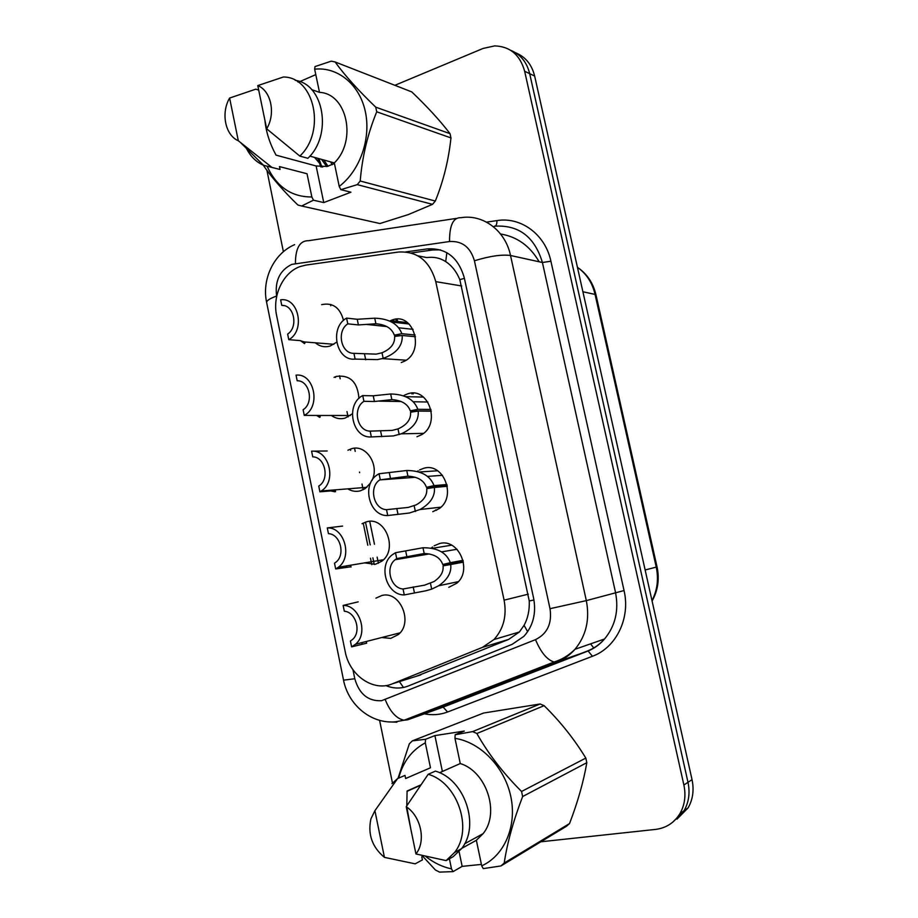 <?xml version="1.0" encoding="UTF-8"?>
<svg xmlns="http://www.w3.org/2000/svg" width="918" height="918" viewBox="0 0 918 918"><rect width="100%" height="100%" fill="white"/><g stroke="black" fill="none" stroke-linecap="round" stroke-linejoin="round"><path stroke-width="1.38" d="M404.769 395.038L407.89 393.788C428.442 386.478 441.191 423.565 421.775 434.604L416.967 436.75M419.583 469.947L423.634 468.318C443.371 461.892 456.969 496.512 439.286 508.572L432.803 511.682M434.134 545.82L439.527 543.548C458.541 537.948 472.793 570.399 456.774 583.228L448.787 587.325M389.817 320.967L392.284 319.946C413.743 311.707 425.401 351.537 404.264 361.29L401.281 362.518M334.083 377.344L336.493 376.38C350.137 374.728 357.618 382.083 358.938 398.423M352.328 413.834L345.134 418.103C340.222 419.423 335.632 418.551 331.352 415.475M347.933 450.21L351.479 448.753C365.972 443.853 379.868 465.036 371.997 480.412M370.654 482.902L365.089 488.663L360.2 490.866C355.874 491.91 351.732 491.245 347.761 488.846M362.036 523.708L366.603 521.791C385.342 515.95 398.412 549.733 381.716 561.265L375.393 564.283L364.561 562.883M375.932 598.134L381.854 595.495C399.996 590.412 413.628 622.358 398.355 634.556L390.735 638.377L381.716 637.528M321.644 304.661C332.775 302.332 340.073 307.587 343.527 320.416M336.631 342.196L330.205 346.006C324.777 347.601 319.82 346.534 315.344 342.804M411.757 393.134L411.884 393.891M395.784 319.212L396.507 321.357M305.992 265.072L300.324 266.484C283.226 272.221 272.164 295.516 276.639 315.643L345.214 651.677C349.483 675.441 373.431 692.115 392.479 683.784L482.455 647.362L493.999 639.525C503.58 628.899 506.954 615.771 504.097 600.165L435.763 281.642C429.727 260.838 417.277 250.97 398.412 252.048L305.992 265.072M330.732 305.763L330.824 304.466M416.37 676.279L508.641 639.421L519.416 631.963L524.063 625.33C527.919 618.17 529.64 610.045 529.25 600.957L459.826 279.68C456.556 271.671 451.851 265.658 445.712 261.619C440.135 257.992 433.835 256.638 426.813 257.579L417.965 255.847M403.45 395.796L404.161 395.371M417.265 471.496L418.172 470.831M431.208 548.149L432.504 547.002M394.878 85.317L483.132 48.425L494.699 45.9C510.075 46.439 520.058 54.885 524.648 71.248L683.887 785.016L687.995 782.308C690.175 792.785 688.856 802.263 684.036 810.766L672.802 822.103L684.036 810.766C688.856 802.263 690.175 792.785 687.995 782.308L529.686 73.669L687.995 782.308L692.034 779.646C694.203 790.042 692.895 799.463 688.098 807.897L676.956 819.154M510.615 50.283C520.449 54.311 526.806 62.103 529.686 73.669C526.806 62.103 520.449 54.311 510.615 50.283M515.709 52.831C525.486 56.836 531.797 64.581 534.655 76.056L692.034 779.646M283.387 251.727L266.92 170.346M392.479 783.111L379.593 720.343M683.887 785.016C686.09 795.562 684.759 805.12 679.905 813.669C674.237 822.826 666.124 828.07 655.544 829.413L540.863 841.783M385.835 685.585C393.443 688.695 400.936 688.833 408.292 685.998L512.198 644.31L523.914 636.312C533.163 625.938 536.387 613.224 533.61 598.192L464.267 277.741C458.323 257.43 446.033 247.814 427.398 248.881L405.882 251.911M411.253 252.978L432.711 249.971L440.422 249.88M393.455 319.613L394.155 321.093M284.11 305.66L281.769 305.396L280.633 299.83C298.671 296.984 305.614 330.652 288.78 339.683L299.842 340.578L304.283 341.932L304.535 343.63L300.519 340.647M281.769 305.396C294.035 304.638 298.625 326.934 287.644 334.095L288.78 339.683M415.498 336.745L402.222 335.472C402.761 345.834 396.415 353.476 383.185 358.387L377.275 359.615L355.128 359.099C336.137 361.394 329.126 327.485 346.591 318.11L357.228 319.28L374.739 318.179C389.06 318.684 398.102 323.847 401.843 333.693L415.166 335.001M400.317 335.713L394.327 335.139C391.825 328.334 385.686 324.536 375.91 323.767L358.41 324.938L347.784 323.836C336.321 331.203 341.003 353.797 353.935 353.338L376.128 354.141L382.003 352.776C390.85 349.024 395.05 343.584 394.602 336.436L402.222 335.472M394.327 335.139L401.843 333.693M346.591 318.11L347.784 323.836M353.935 353.338L355.128 359.099M304.271 415.384L303.112 409.738C314.22 402.899 309.596 380.385 297.18 380.763L296.032 375.141C314.277 372.857 321.277 406.846 304.271 415.384L316.687 415.464L320.164 416.806L319.694 417.369L316.664 415.464M327.187 450.99L311.581 451.174C329.218 449.522 337.067 481.629 321.231 490.992L319.9 491.807L330.698 490.923L334.978 491.807L333.188 490.878M311.581 451.174L312.751 456.854C325.27 456.866 329.964 479.529 318.764 486.07L319.9 491.807M342.609 526.071L327.29 527.93C344.296 526.886 352.891 557.134 338.352 567.255L335.678 568.953L350.251 566.876M327.29 527.93L328.46 533.668C340.532 534.069 345.788 555.401 335.518 562.493L334.496 563.193L335.678 568.953M358.181 601.852L343.137 605.432C359.604 604.962 368.784 633.546 355.507 644.252L351.605 646.857L366.684 643.185M343.137 605.432L344.319 611.227C356 611.996 361.715 632.158 352.317 639.651L350.412 641.039L351.605 646.857M431.322 411.172L418.229 411.092C418.964 420.754 413.307 428.339 401.281 433.824L393.283 435.935L371.354 436.934C352.225 438.643 345.065 404.62 362.587 395.624L373.236 395.796L390.666 393.983C405.022 394.281 414.087 399.387 417.851 409.302L430.978 409.417M431.299 411.012L410.312 410.862C407.81 404.012 401.659 400.259 391.848 399.617L374.429 401.51L363.941 401.327C352.34 408.361 357.068 431.173 370.149 431.127L392.124 430.404L397.987 428.913C406.869 424.977 411.057 419.4 410.598 412.182L418.229 411.092M410.312 410.862L417.851 409.302M397.987 428.913L399.204 434.57M362.736 395.543L363.941 401.327M370.149 431.127L371.354 436.934M447.296 486.299L434.386 487.435C435.27 496.202 430.485 503.569 420.008 509.524L409.451 513.001L387.74 515.537C369.369 516.593 361.244 484.807 377.252 474.836L379.031 473.745L406.754 470.498C421.132 470.601 430.221 475.639 434.007 485.622L446.94 484.52M447.158 485.53L426.468 487.32C423.944 480.412 417.77 476.706 407.948 476.19L379.765 479.907L415.406 477.291M379.765 479.907C368.543 487.01 373.569 509.318 386.524 509.674L408.281 507.413L416.038 504.923C423.772 500.631 427.34 495.204 426.744 488.651L434.386 487.435M426.468 487.32L434.007 485.622M379.031 473.745L380.247 479.586M386.524 509.674L387.74 515.537M463.418 562.137L450.704 564.513C451.667 572.476 447.628 579.579 438.597 585.787L431.689 589.138L425.78 590.802L404.287 594.921C386.593 595.357 377.711 565.557 392.227 554.828L395.486 552.716L422.991 547.759C437.404 547.656 446.515 552.625 450.325 562.688L463.039 560.336M463.142 560.737L442.763 564.513C440.227 557.547 434.042 553.887 424.196 553.508L396.714 558.603L395.165 559.716L429.314 553.944M395.165 559.716C384.998 567.347 390.586 588.243 403.048 588.989L424.598 585.156L434.019 581.542C440.709 577.043 443.715 571.811 443.05 565.855L463.406 562.057M442.763 564.513L450.325 562.688M450.704 564.513L443.05 565.855M395.486 552.716L396.714 558.603M403.048 588.989L404.287 594.921M334.427 163.496L327.141 166.491L316.125 165.974L323.756 202.58L313.463 200.181L301.62 206.011L297.88 205.012C283.26 190.841 271.602 177.403 262.915 164.689M323.836 160.007L328.024 166.273M321.541 159.365L326.682 166.583M332.901 162.532L333.624 163.966M330.652 161.912L332.178 164.724M301.62 206.011L379.937 223.533L408.269 214.594L432.539 204.347L357.274 184.644L340.83 189.659L339.224 186.4C359.81 170.84 371.205 138.825 365.364 111.709C359.649 84.548 337.755 66.612 314.644 69.183L319.51 92.374C347.119 93.475 357.182 140.798 334.313 162.922L339.224 186.4M313.463 200.181L311.856 196.968C291.591 197.06 276.72 186.928 267.253 166.548M311.856 196.968L307.025 173.743L300.829 172.136M307.025 173.743L279.474 166.594L280.07 169.486L271.739 167.374M280.07 169.486L263.535 165.274C256.168 162.061 250.476 156.427 246.426 148.383M271.9 167.397L238.313 140.764C225.22 135.198 220.745 113.04 229.615 98.054L255.812 89.161L258.704 90.125M229.615 98.054L238.313 140.764M264.935 120.384C266.025 131.894 269.72 143.483 276.031 155.131L316.125 165.974M450.038 133.672C440.135 120.728 427.386 106.809 411.792 91.915L335.093 61.954C344.812 75.402 358.364 90.469 375.737 107.165L450.038 133.672L450.956 137.918L376.724 111.801C367.682 133.879 362.185 156.944 360.223 181.007L435.316 201.042C443.405 181.156 448.615 160.111 450.956 137.918M435.316 201.042L432.539 204.347M360.223 181.007L357.274 184.644M375.737 107.165L376.724 111.801M314.644 69.183L315.012 66.578L331.237 61.162L335.093 61.954M309.882 156.106L334.313 162.922M319.51 92.374L311.627 89.608M295.263 80.336C324.169 84.158 332.546 135.348 307.851 158.298L299.83 156.083C326.177 131.584 314.633 76.882 283.41 76.997L257.774 85.603C271.154 90.859 275.893 113.683 266.668 128.795L299.83 156.083M266.668 128.795L257.774 85.603M314.576 157.426L322.757 167.007M317.766 158.309L320.841 166.938M318.902 158.63L321.851 166.996M298.637 82.115L297.673 81.771M315.792 74.633L299.784 81.61M323.756 202.58L350.94 192.206L340.83 189.659M425.539 739.288L434.902 735.593L464.301 731.061L455.167 734.744L472.621 731.6L540.151 703.98L483.614 713.034L412.366 740.86L425.539 739.288L425.309 742.846C411.861 750.075 402.968 761.837 398.641 778.12M459.08 851.594L462.167 866.374L453.044 871.63L439.538 872.1L435.43 870.012L422.728 856.253M453.044 871.63L451.495 868.876C442.304 866.902 433.732 862.782 425.791 856.505M397.999 778.395L409.325 743.821L412.366 740.86M391.963 783.685L397.609 778.556L404.999 775.4L405.641 778.51L430.485 767.769L425.309 742.846M423.347 855.92L421.775 856.758L422.418 859.914L415.154 863.838L384.435 857.366C372.134 847.096 367.625 834.267 370.918 818.879L374.911 810.686L397.609 778.556M374.911 810.686L384.435 857.366M420.673 784.947L407.087 791.029L406.812 805.752M406.835 807.14L410.862 829.275M451.495 868.876L449.395 858.766M540.151 703.98L544.122 705.678L476.867 733.505C488.353 753.896 503.248 773.22 521.562 791.477L585.822 758.084C574.358 739.242 560.45 721.766 544.122 705.678M585.822 758.084L586.82 762.686L522.64 796.537C513.403 820.543 507.264 842.713 504.211 863.046L569.539 823.561C577.766 802.068 583.527 781.78 586.82 762.686M569.539 823.561L566.486 826.257L500.953 865.949L483.247 868.612L481.709 865.823C504.464 855.714 517.144 826.016 510.787 796.457C504.567 766.874 480.447 742.226 454.972 738.336L460.262 763.546C486.494 771.51 500.195 812.946 483.097 833.659L476.362 840.291L481.709 865.823M504.211 863.046L500.953 865.949M521.562 791.477L522.64 796.537M472.621 731.6L476.867 733.505M455.167 734.744L454.972 738.336M461.743 848.37L476.362 840.291M460.262 763.546L439.538 772.738M454.502 852.547C473.504 829.287 457.474 782.388 428.178 774.299L435.384 771.131C464.497 779.118 480.424 825.569 461.536 848.657L453.182 856.666L446.102 860.614L454.502 852.547L461.536 848.657M428.178 774.299L406.215 806.692C421.064 816.297 426.25 841.29 415.946 853.958L446.102 860.614M415.946 853.958L406.215 806.692M462.167 866.374L481.411 864.412M434.902 735.593L442.384 771.476M403.461 687.456L399.41 681.604M464.393 278.315L459.826 279.68M445.712 261.619L446.848 252.657M533.966 600.005L529.25 600.957M527.655 631.687L524.063 625.33M461.72 285.98L435.763 281.642M528.309 594.153L504.097 600.165M508.641 639.421L482.455 647.362M420.777 674.891L392.479 683.784M539.153 261.779C529.996 245.978 517.121 236.718 500.551 233.987M339.545 375.772L340.188 378.836M346.97 411.597L348.083 416.921M354.566 448.236L355.22 451.404M359.5 472.059L359.626 472.644M361.99 484.027L363.172 489.764M369.724 521.355L374.211 542.997M374.234 543.158L374.464 544.248M377.137 557.123L378.411 563.273M582.907 291.763L595.92 294.598L657.036 566.865L656.244 567.117L594.967 294.035C592.225 282.56 586.372 273.656 577.433 267.322M651.987 600.613C657.345 590.24 658.757 579.074 656.244 567.117L645.136 569.963M534.655 76.056L524.648 71.248M352.948 669.704L354.796 678.746C359.213 694.054 368.129 701.375 381.555 700.709L535.515 639.639C547.346 633.741 552.177 623.425 550.008 608.691L474.422 260.781C470.452 247.206 462.156 240.78 449.545 241.526L291.809 264.373C279.829 270.282 274.769 280.839 276.605 296.044L276.685 296.411M266.668 302.665L266.633 302.447C266.633 300.576 269.961 298.442 276.605 296.044M449.545 241.526C449.453 225.266 453.24 217.325 460.928 217.704C483.006 213.917 505.428 230.602 510.523 255.491L586.327 600.624C589.941 619.466 586.154 635.681 574.989 649.29C569.986 654.97 564.088 659.135 557.295 661.798L407.684 719.804L404.081 720.217C396.438 718.656 390.161 711.806 385.25 699.677M440.938 707.732L587.417 651.023C593.992 648.452 599.695 644.447 604.526 638.997C615.324 625.95 618.984 610.436 615.508 592.443L542.412 262.502C534.643 236.729 518.636 224.623 494.377 226.207C496.122 226.276 496.971 224.405 496.925 220.595C520.942 216.556 545.361 234.492 550.903 261.228L624.045 590.549C630.62 618.204 616.173 647.683 592.443 656.267L447.571 712.001C440.055 714.824 432.286 715.42 424.265 713.791M407.684 719.804L443.153 707.112L588.105 650.977L557.295 661.798L554.082 662.004C547.082 659.916 540.897 652.457 535.515 639.639M486.54 222.122L496.925 220.595M423.588 713.642L422.016 713.252M474.422 260.781C489.604 256.111 501.641 254.343 510.523 255.491L542.412 262.502L550.903 261.228M295.424 263.466C295.481 248.158 299.842 240.573 308.494 240.711L456.303 218.404M396.886 722.191L389.221 721.915M550.008 608.691L586.327 600.624L624.045 590.549M592.443 656.267L588.105 650.977C594.462 648.349 599.936 644.356 604.526 638.997L574.989 649.29C569.011 655.28 562.034 659.514 554.082 662.004L404.081 720.217L395.256 721.835C370.929 724.027 348.324 704.84 343.527 680.158L354.796 678.746M447.571 712.001L443.153 707.112L438.058 708.776M343.527 680.112L266.633 302.447C261.676 279.956 273.346 253.747 294.609 244.647M363.207 523.053L367.533 543.972M367.567 544.133L367.797 545.223M370.482 558.201L371.813 564.673M593.739 647.959L590.572 643.851M449.613 703.555L449.051 702.763M432.711 249.971L427.398 248.881M392.388 319.912L392.812 320.944M397.001 319.131L397.815 321.507M304.535 343.63L304.179 341.852M364.515 354.096L365.697 359.776M382.003 352.776L383.185 358.387M374.739 318.179L375.91 323.767M357.228 319.28L358.41 324.938M413.043 393.122L413.169 393.925M319.694 417.369L319.441 416.164M334.978 491.807L334.852 491.176M330.698 490.923L330.56 490.246M436.543 510.293L435.557 509.972M346.338 567.163L346.097 565.958M362.14 644.126L361.83 642.634M380.58 430.955L381.785 436.693M390.666 393.983L391.848 399.617M373.236 395.796L374.429 401.51M396.805 508.549L398.022 514.344M414.167 505.761L415.372 511.487M406.754 470.498L407.948 476.19M389.381 473.057L390.586 478.829M413.192 586.912L414.42 592.764M430.473 583.366L431.689 589.138M422.991 547.759L424.196 553.508M405.699 551.075L406.915 556.893M519.416 631.963L493.999 639.525M390.425 320.669L407.454 322.585M657.036 566.865C659.606 579.074 657.954 590.469 652.078 601.038M577.491 267.356C586.958 273.782 593.097 282.859 595.92 294.598M688.098 807.897L679.905 813.669M335.414 376.759L335.552 377.413M350.389 449.109L350.642 450.348M365.49 522.112L369.943 543.617M369.977 543.777L370.206 544.867M372.88 557.811L374.269 564.501M304.283 341.932L333.9 344.284M304.983 342.965L304.776 341.966M391.848 322.08L409.107 323.997M382.439 358.617L406.077 360.2M366.626 324.433L386.891 326.567M398.825 327.818L413.077 329.321M316.687 415.464L350.366 415.498M320.187 416.956L319.889 415.464M321.231 490.992L366.89 487.309M335.54 491.646L335.173 489.868M338.352 567.255L383.449 559.739M351.032 567.037L350.653 565.201M355.507 644.252L400.03 632.835M366.672 643.139L366.328 641.475M405.687 396.656L423.462 397.069M401.281 433.824L423.496 433.365M378.87 401.143L401.269 401.533M413.352 401.751L427.868 402.015M419.124 472.013L437.611 470.773M420.008 509.524L440.938 507.161M427.639 476.396L442.51 475.306M432.206 548.333L451.587 545.177M438.597 585.787L458.369 581.633M441.65 551.867L457.026 549.274M240.86 142.887L263.535 165.274M464.611 843.803L483.097 833.659M407.076 791.316L420.398 785.349"/></g></svg>
